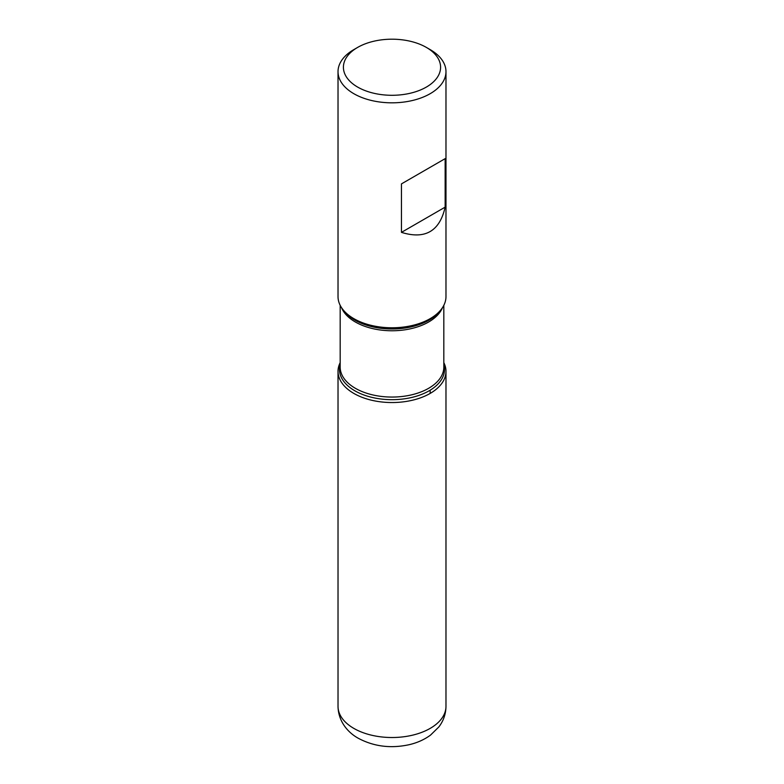 <?xml version="1.0" encoding="UTF-8"?>
<svg xmlns="http://www.w3.org/2000/svg" width="784" height="784" viewBox="0 0 784 784"><rect width="100%" height="100%" fill="white"/><g stroke="black" fill="none" stroke-linecap="round" stroke-linejoin="round"><path stroke-width="1.18" d="M338.022 71.658L338.022 296.607A53.978 31.164 0 0 0 342.726 309.327A53.978 31.164 0 0 0 353.829 318.647A53.978 31.164 0 0 0 441.274 309.327A53.978 31.164 0 0 0 445.978 296.607L445.978 71.658A53.978 31.164 180 0 1 412.658 100.45A53.978 31.164 180 0 1 353.829 93.698A53.978 31.164 180 0 1 338.022 71.658A53.978 31.164 180 0 1 353.829 49.617L357.641 47.412A48.588 28.048 0 0 0 357.651 87.083A48.588 28.048 0 0 0 426.349 87.083A48.588 28.048 0 0 0 426.359 47.412A48.588 28.048 0 0 0 357.641 47.412M430.171 49.617L426.359 47.412A48.588 28.048 0 0 0 426.349 47.412L430.171 49.617A53.978 31.164 180 0 1 445.978 71.658M445.145 158.652L401.457 183.887L401.457 232.368C425.095 239.688 439.667 231.28 445.145 207.143L445.145 158.652L401.457 183.887M443.822 362.649A53.978 31.164 180 0 1 392 402.545A53.978 31.164 180 0 1 340.178 362.649A53.978 31.164 0 0 0 338.022 371.371A53.978 31.164 0 0 0 353.829 393.411A53.978 31.164 0 0 0 412.658 400.173A53.978 31.164 0 0 0 445.978 371.371A53.978 31.164 0 0 0 443.822 362.649M445.145 207.143L401.457 232.368M430.171 393.411L430.171 390.197M342.726 309.327L344.029 311.023A52.548 30.341 0 0 0 354.848 320.088A52.548 30.341 0 0 0 439.971 311.023L441.274 309.327M443.822 364.325A52.548 30.341 180 0 1 416.069 396.312A52.548 30.341 180 0 1 354.848 390.795A52.548 30.341 180 0 1 340.178 364.325M340.178 305.339L340.178 367.137A51.822 29.919 0 0 0 355.358 388.296A51.822 29.919 0 0 0 411.835 394.783A51.822 29.919 0 0 0 443.822 367.137L443.822 305.339M442.441 307.72A51.822 29.919 180 0 1 406.161 329.623A51.822 29.919 180 0 1 355.358 321.999A51.822 29.919 180 0 1 341.559 307.72M445.978 706.355C445.861 714.028 443.47 720.898 438.824 726.974L430.543 735.088C424.291 739.665 417.108 742.879 408.993 744.731C390.687 748.671 373.792 746.515 358.298 738.273C348.566 732.971 338.316 722.035 338.022 706.355A53.978 31.164 0 0 0 353.829 728.395A53.978 31.164 0 0 0 412.658 735.147A53.978 31.164 0 0 0 445.978 706.355L445.978 371.371M338.022 706.355L338.022 371.371"/></g></svg>
